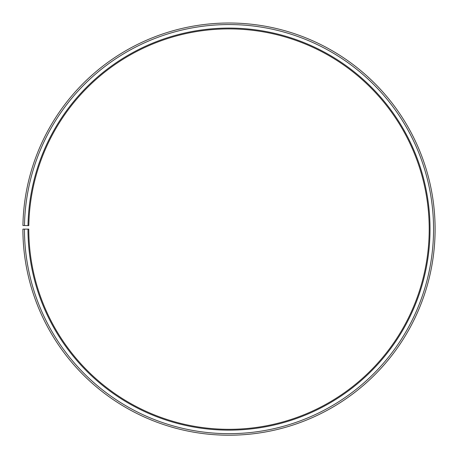 <?xml version="1.0" encoding="UTF-8"?>
<svg xmlns="http://www.w3.org/2000/svg" width="458" height="458" viewBox="0 0 458 458"><rect width="100%" height="100%" fill="white"/><g stroke="black" fill="none" stroke-linecap="round" stroke-linejoin="round"><path stroke-width="0.69" d="M429.209 229.114A200.209 200.209 0 0 0 230.746 28.911A200.209 200.209 0 0 0 28.82 225.617L28.001 225.605A201.028 201.028 0 0 1 230.752 28.093A201.028 201.028 0 0 1 430.028 229.114A201.028 201.028 0 0 1 229 430.142A201.028 201.028 0 0 1 27.972 229.114L28.791 229.114A200.209 200.209 0 0 0 229 429.323A200.209 200.209 0 0 0 429.209 229.114M24.474 225.542L22.929 225.513A206.1 206.1 0 0 1 230.798 23.02A206.1 206.1 0 0 1 435.1 229.114A206.1 206.1 0 0 1 229 435.215A206.1 206.1 0 0 1 22.9 229.114L24.446 229.114A204.554 204.554 0 0 0 229 433.669A204.554 204.554 0 0 0 433.554 229.114A204.554 204.554 0 0 0 230.786 24.566A204.554 204.554 0 0 0 24.474 225.542L28.001 225.605M24.446 229.114L27.972 229.114"/></g></svg>
